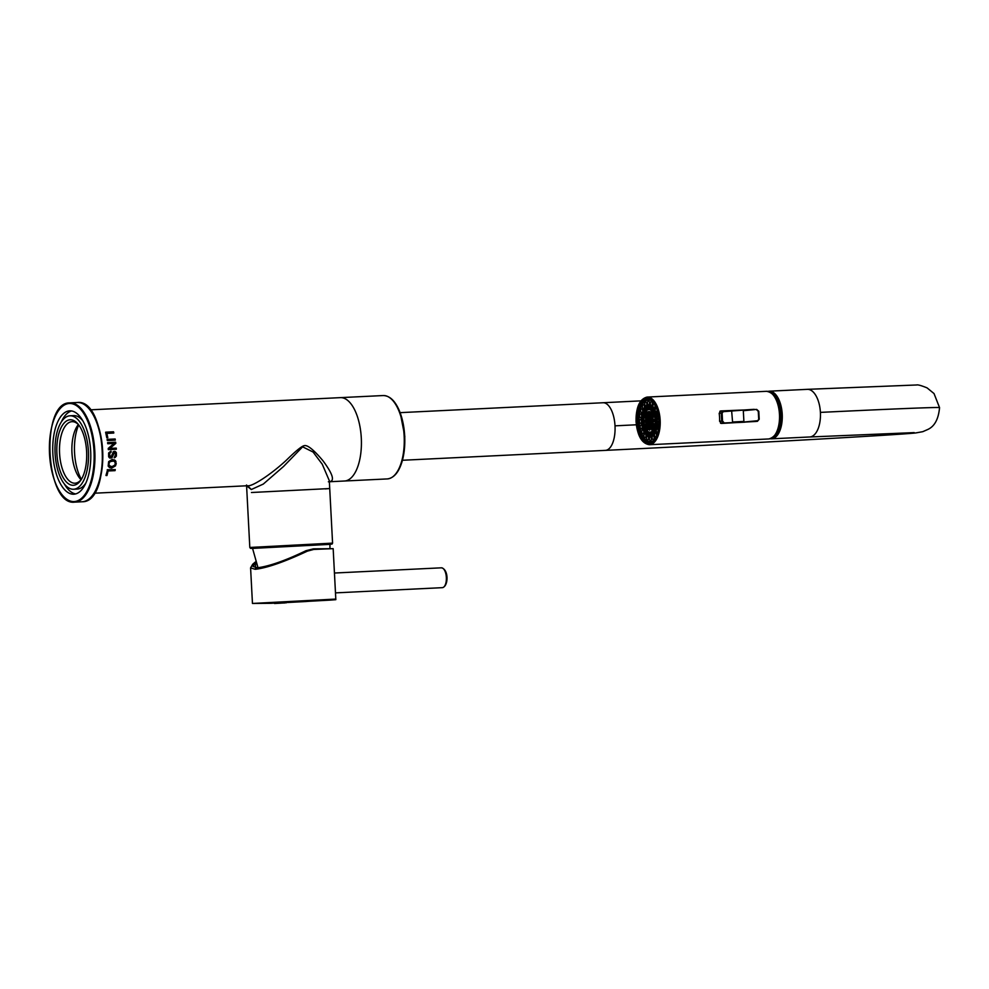 <?xml version="1.0" encoding="UTF-8"?>
<svg xmlns="http://www.w3.org/2000/svg" width="989" height="989" viewBox="0 0 989 989"><rect width="100%" height="100%" fill="white"/><g stroke="black" fill="none" stroke-linecap="round" stroke-linejoin="round"><path stroke-width="1.48" d="M344.568 481.013A41.736 18.952 -92.8 0 0 361.306 438.238A41.736 18.952 -92.8 0 0 340.352 397.64A41.736 18.952 -92.8 0 0 340.204 397.652A41.736 18.952 87.2 0 1 340.352 397.64A41.736 18.952 87.2 0 1 361.306 438.238A41.736 18.952 87.2 0 1 344.568 481.013A41.736 18.952 87.2 0 1 344.419 481.013A41.736 18.952 -92.8 0 0 344.568 481.013M344.271 481.025A41.736 18.952 -92.8 0 0 344.419 481.013L329.362 481.754M328.385 481.791C335.197 481.804 333.404 474.807 322.995 460.8C314.032 450.168 307.913 445.099 304.637 445.606C302.3 445.656 296.156 450.588 286.18 460.38C270.294 475.054 251.676 486.934 247.559 485.735L251.305 489.53L263.297 484.066L283.559 466.462L302.622 446.83L313.08 452.035L322.278 464.249L329.3 480.666L329.72 488.541L325.22 488.912M246.62 485.784L251.305 489.53M251.453 492.51L329.72 488.541L251.453 492.51M329.943 548.141L329.955 544.259L253.814 548.314M255.706 562.617L252.999 566.425L257.35 567.797C269.416 566.227 285.648 560.528 306.046 550.675L313.451 548.858L313.797 549.427L307.369 551.145C284.412 561.9 267.03 567.958 255.211 569.305L250.588 567.871L252.455 603.451L335.803 599.074L333.169 548.66L313.797 549.427M306.046 550.675L313.451 548.858L333.169 548.66M73.681 489.246A36.766 16.689 87.2 0 1 73.557 489.246A36.766 16.689 87.2 0 1 55.1 453.481A36.766 16.689 87.2 0 1 69.836 415.813A36.766 16.689 87.2 0 1 69.972 415.8A36.766 16.689 87.2 0 1 88.429 451.565A36.766 16.689 87.2 0 1 73.681 489.246M73.483 485.278A32.798 14.884 -92.8 0 0 80.715 480.345A32.798 14.884 -92.8 0 0 86.612 451.54A32.798 14.884 -92.8 0 0 77.958 423.972A32.798 14.884 -92.8 0 0 70.046 419.781A32.798 14.884 -92.8 0 0 56.905 453.518A32.798 14.884 -92.8 0 0 73.483 485.278M77.13 489.073A36.766 16.689 -92.8 0 0 77.266 489.073A36.766 16.689 -92.8 0 0 77.402 489.061A36.766 16.689 -92.8 0 0 85.919 482.916M82.903 420.906A36.766 16.689 -92.8 0 0 73.681 415.615A36.766 16.689 -92.8 0 0 73.557 415.627M75.646 493.919A41.736 18.952 87.2 0 1 64.334 483.967M61.318 421.957A41.736 18.952 87.2 0 1 71.591 410.954M73.952 494.203A41.736 18.952 -92.8 0 0 90.679 451.441A41.736 18.952 -92.8 0 0 69.725 410.843A41.736 18.952 -92.8 0 0 69.576 410.843A41.736 18.952 -92.8 0 0 52.85 453.617A41.736 18.952 -92.8 0 0 73.792 494.216A41.736 18.952 -92.8 0 0 73.952 494.203M81.358 479.344A36.766 16.689 87.2 0 1 74.558 452.69A36.766 16.689 87.2 0 1 78.7 424.899M81.061 479.714A30.807 13.982 87.2 0 1 80.084 478.664A30.807 13.982 87.2 0 1 71.962 452.764A30.807 13.982 87.2 0 1 77.501 425.703A30.807 13.982 87.2 0 1 78.378 424.553M78.663 424.85A30.807 13.982 -92.8 0 0 72.036 421.673A30.807 13.982 -92.8 0 0 71.925 421.673A30.807 13.982 -92.8 0 0 59.575 453.37A30.807 13.982 -92.8 0 0 75.028 483.213A30.807 13.982 -92.8 0 0 75.139 483.201A30.807 13.982 -92.8 0 0 81.321 479.405M771.309 438.288A23.353 11.67 -92.8 0 0 781.125 414.292A23.353 11.67 -92.8 0 0 769.071 391.731M720.524 423.205L732.243 422.6L723.429 423.02L721.673 421.104L719.596 421.24L721.451 423.44L755.88 421.45M719.596 421.24A23.847 11.917 -92.8 0 0 719.559 417.259A23.847 11.917 -92.8 0 0 719.188 413.303L720.758 410.942L755.064 409.508M720.091 411.14L744.729 410.039M744.804 422.179L720.796 423.341M754.867 421.524L757.401 421.326L754.842 421.537M758.711 419.274L757.339 421.339L758.711 419.274L758.291 411.325L759.193 419.237M722.539 421.067L721.673 421.104L721.265 413.167L722.798 411.103L719.844 411.3L743.209 410.114L723.182 411.684L722.131 413.118L722.539 421.067L723.75 422.402M743.196 410.114L756.721 409.421L731.625 410.695L732.565 421.982L743.889 421.425L743.32 410.707L756.721 409.421L758.798 411.313L759.218 419.249L757.413 421.326M650.07 442.676A21.857 10.928 87.2 0 1 638.56 421.549A21.857 10.928 87.2 0 1 647.968 399.049M651.281 400.322A21.165 10.582 -92.8 0 0 648.438 399.704A21.165 10.582 -92.8 0 0 638.906 421.524A21.165 10.582 -92.8 0 0 650.49 441.984A21.165 10.582 -92.8 0 0 653.259 441.082M654.335 439.944A20.868 10.434 87.2 0 1 650.465 441.687A20.868 10.434 87.2 0 1 639.055 421.512A20.868 10.434 87.2 0 1 648.463 400.001A20.868 10.434 87.2 0 1 652.48 401.361M649.414 438.856A1.99 0.989 -92.8 0 0 650.502 440.773A1.99 0.989 -92.8 0 0 651.392 438.733A1.99 0.989 -92.8 0 0 650.305 436.804A1.99 0.989 -92.8 0 0 649.414 438.856M646.608 437.546A1.99 0.989 -92.8 0 0 647.684 440.08A1.99 0.989 -92.8 0 0 648.561 438.646A1.99 0.989 -92.8 0 0 647.486 436.112A1.99 0.989 -92.8 0 0 646.608 437.546M644.086 434.591A1.99 0.989 -92.8 0 0 644.111 436.656A1.99 0.989 -92.8 0 0 645.051 437.694A1.99 0.989 -92.8 0 0 645.817 436.817A1.99 0.989 -92.8 0 0 645.792 434.752A1.99 0.989 -92.8 0 0 644.853 433.726A1.99 0.989 -92.8 0 0 644.086 434.591M642.096 430.289A1.99 0.989 -92.8 0 0 641.849 432.527A1.99 0.989 -92.8 0 0 642.85 433.85A1.99 0.989 -92.8 0 0 643.431 433.429A1.99 0.989 -92.8 0 0 643.666 431.192A1.99 0.989 -92.8 0 0 642.665 429.881A1.99 0.989 -92.8 0 0 642.096 430.289M640.823 425.072A1.99 0.989 -92.8 0 0 640.254 427.31A1.99 0.989 -92.8 0 0 641.317 428.929A1.99 0.989 -92.8 0 0 641.626 428.806A1.99 0.989 -92.8 0 0 642.182 426.58A1.99 0.989 -92.8 0 0 641.132 424.961A1.99 0.989 -92.8 0 0 640.823 425.072M640.39 419.435A1.99 0.989 -92.8 0 0 639.5 421.475A1.99 0.989 -92.8 0 0 640.588 423.403A1.99 0.989 -92.8 0 0 640.6 423.403A1.99 0.989 -92.8 0 0 641.49 421.363A1.99 0.989 -92.8 0 0 640.402 419.435A1.99 0.989 -92.8 0 0 640.39 419.435M640.847 413.934A1.99 0.989 -92.8 0 0 640.551 413.859A1.99 0.989 -92.8 0 0 639.648 415.59A1.99 0.989 -92.8 0 0 640.439 417.754A1.99 0.989 -92.8 0 0 640.736 417.828A1.99 0.989 -92.8 0 0 641.638 416.097A1.99 0.989 -92.8 0 0 640.847 413.934M642.158 409.112A1.99 0.989 -92.8 0 0 641.552 408.778A1.99 0.989 -92.8 0 0 640.674 410.2A1.99 0.989 -92.8 0 0 641.156 412.401A1.99 0.989 -92.8 0 0 641.75 412.747A1.99 0.989 -92.8 0 0 642.627 411.313A1.99 0.989 -92.8 0 0 642.158 409.112M644.173 405.441A1.99 0.989 -92.8 0 0 643.332 404.674A1.99 0.989 -92.8 0 0 642.504 405.811A1.99 0.989 -92.8 0 0 642.689 407.876A1.99 0.989 -92.8 0 0 643.53 408.642A1.99 0.989 -92.8 0 0 644.358 407.505A1.99 0.989 -92.8 0 0 644.173 405.441M646.707 403.277A1.99 0.989 -92.8 0 0 645.706 401.954A1.99 0.989 -92.8 0 0 644.89 404.625A1.99 0.989 -92.8 0 0 645.891 405.935A1.99 0.989 -92.8 0 0 646.707 403.277M649.513 402.82A1.99 0.989 -92.8 0 0 648.425 400.904A1.99 0.989 -92.8 0 0 647.535 402.956A1.99 0.989 -92.8 0 0 648.623 404.872A1.99 0.989 -92.8 0 0 649.513 402.82M652.32 404.142A1.99 0.989 -92.8 0 0 651.244 401.596A1.99 0.989 -92.8 0 0 650.366 403.03A1.99 0.989 -92.8 0 0 651.442 405.577A1.99 0.989 -92.8 0 0 652.32 404.142M654.842 407.085A1.99 0.989 -92.8 0 0 654.817 405.02A1.99 0.989 -92.8 0 0 653.877 403.994A1.99 0.989 -92.8 0 0 653.111 404.86A1.99 0.989 -92.8 0 0 653.136 406.924A1.99 0.989 -92.8 0 0 654.075 407.963A1.99 0.989 -92.8 0 0 654.842 407.085M656.523 408.024A1.99 0.989 -92.8 0 0 656.066 407.827A1.99 0.989 -92.8 0 0 655.497 408.247A1.99 0.989 -92.8 0 0 655.25 410.484A1.99 0.989 -92.8 0 0 656.263 411.807A1.99 0.989 -92.8 0 0 656.832 411.387A1.99 0.989 -92.8 0 0 657.166 409.805M658.006 412.895A1.99 0.989 -92.8 0 0 657.611 412.759A1.99 0.989 -92.8 0 0 657.302 412.87A1.99 0.989 -92.8 0 0 656.745 415.108A1.99 0.989 -92.8 0 0 657.796 416.728A1.99 0.989 -92.8 0 0 658.105 416.604A1.99 0.989 -92.8 0 0 658.575 415.837M658.897 418.582A1.99 0.989 -92.8 0 0 658.34 418.273A1.99 0.989 -92.8 0 0 658.328 418.273A1.99 0.989 -92.8 0 0 657.438 420.313A1.99 0.989 -92.8 0 0 658.526 422.241A1.99 0.989 -92.8 0 0 659.07 421.87M659.033 424.615A1.99 0.989 -92.8 0 0 658.489 423.922A1.99 0.989 -92.8 0 0 658.192 423.848A1.99 0.989 -92.8 0 0 657.289 425.579A1.99 0.989 -92.8 0 0 658.081 427.743A1.99 0.989 -92.8 0 0 658.377 427.817A1.99 0.989 -92.8 0 0 658.773 427.631M658.254 430.759A1.99 0.989 -92.8 0 0 657.772 429.275A1.99 0.989 -92.8 0 0 657.178 428.942A1.99 0.989 -92.8 0 0 656.3 430.363A1.99 0.989 -92.8 0 0 656.77 432.564A1.99 0.989 -92.8 0 0 657.364 432.91A1.99 0.989 -92.8 0 0 657.796 432.688M654.755 436.236A1.99 0.989 -92.8 0 0 655.596 437.002A1.99 0.989 -92.8 0 0 656.424 435.877A1.99 0.989 -92.8 0 0 656.239 433.8A1.99 0.989 -92.8 0 0 655.398 433.034A1.99 0.989 -92.8 0 0 654.57 434.171A1.99 0.989 -92.8 0 0 654.755 436.236M652.221 438.411A1.99 0.989 -92.8 0 0 653.222 439.722A1.99 0.989 -92.8 0 0 654.038 437.064A1.99 0.989 -92.8 0 0 653.037 435.753A1.99 0.989 -92.8 0 0 652.221 438.411M649.13 419.868L649.229 421.846L649.699 419.831M648.178 422.043L648.289 424.021L648.759 422.006M649.34 424.071L649.452 426.061L649.921 424.034M650.292 421.907L650.391 423.885L650.861 421.87M651.232 419.732L651.331 421.71L651.8 419.695M650.07 417.692L650.737 419.645L650.638 417.655M648.908 415.652L649.575 417.605L649.476 415.615M647.968 417.828L648.636 419.781L648.537 417.791M647.016 420.004L647.127 421.982L647.597 419.966M646.077 422.179L646.188 424.157L646.658 422.142M647.239 424.219L647.35 426.197L647.82 424.182M648.401 426.247L648.512 428.237L648.982 426.21M649.563 428.286L649.674 430.277L650.144 428.249M650.502 426.111L650.614 428.101L651.083 426.074M651.454 423.935L652.122 425.888L652.023 423.898M652.394 421.771L653.061 423.712L652.963 421.734M653.333 419.596L654.013 421.537L653.902 419.559M652.171 417.556L652.851 419.509L652.74 417.519M651.009 415.516L651.689 417.469L651.578 415.479M649.847 413.489L650.527 415.429L650.416 413.451M648.685 411.449L649.365 413.39L649.254 411.412M647.746 413.625L647.844 415.603L648.314 413.587M646.806 415.788L647.474 417.741L647.375 415.751M645.854 417.964L645.965 419.954L646.435 417.927M645.496 420.115L645.829 421.079L644.68 421.153L645.026 422.13L645.829 421.079M644.915 420.14L644.68 421.153M645.137 424.355L645.248 426.333L645.706 424.318M646.299 426.383L647.214 427.322L646.41 428.373L646.88 426.358M648.042 428.398L648.376 429.362L647.226 429.436L647.572 430.413L648.376 429.362M647.461 428.422L647.226 429.436M651.664 428.15L651.776 430.141L652.246 428.113M652.616 425.975L652.715 427.965L653.185 425.938M653.556 423.799L653.655 425.789L654.125 423.762M653.111 415.38L654.026 416.32L653.21 417.37L653.692 415.355M651.949 413.353L652.629 415.293L651.714 414.354L652.53 413.315M650.787 411.313L651.467 413.254L651.355 411.276M646.583 411.585L647.251 413.526L647.152 411.548M645.644 413.761L645.743 415.739L646.213 413.723M644.692 415.924L644.803 417.914L645.273 415.887M650.033 420.82L648.895 420.881M649.093 422.995L647.943 423.045M650.255 425.035L649.105 425.085M651.195 422.859L650.057 422.909M652.134 420.684L650.997 420.745M650.972 418.644L649.835 418.706M649.81 416.616L648.673 416.666M648.871 418.78L647.733 418.842M647.931 420.955L646.781 421.017M646.991 423.131L645.842 423.193M648.154 425.171L647.004 425.221M649.316 427.211L648.166 427.26M650.478 429.238L649.328 429.3M651.417 427.075L650.268 427.124M652.357 424.899L651.219 424.949M653.296 422.723L652.159 422.773M654.236 420.548L653.099 420.609M653.074 418.508L651.936 418.57M651.912 416.48L650.774 416.53M650.75 414.44L649.612 414.49M649.588 412.401L648.45 412.462M648.648 414.576L647.511 414.626M647.708 416.752L646.571 416.802M646.769 418.916L645.619 418.977M646.04 425.307L644.902 425.357M647.202 427.347L646.064 427.396M652.579 429.102L651.43 429.164M653.519 426.939L652.381 426.988M654.458 424.763L653.321 424.813M654.013 416.344L652.876 416.394M652.851 414.304L651.714 414.354M651.689 412.265L650.552 412.326M647.486 412.537L646.349 412.598M646.546 414.712L645.409 414.762M645.607 416.888L644.457 416.938M308.135 601.324L313.476 601.04L308.135 601.324M306.009 601.028L304.303 601.522M313.476 601.04L306.021 601.399M307.01 601.411L302.201 601.658L307.01 601.411M304.278 601.139L302.053 601.671M303.784 601.572L330.783 600.076C339.647 599.371 333.738 599.94 335.803 599.074M306.108 601.448L299.049 601.868L306.12 601.51M302.028 601.3L299.049 601.868M286.6 602.746L282.236 602.981L286.6 602.746M287.712 602.301L282.236 602.993M284.795 602.845L279.393 603.179L284.807 602.894M282.224 602.61L279.244 603.191M284.956 602.87L277.513 603.302L284.968 602.931M280.975 603.08L274.509 603.5L280.975 603.154M279.219 602.808L277.513 603.302M276.611 603.377L280.072 603.191L276.611 603.377M277.489 602.919L274.509 603.5M106.738 433.095A42.131 19.125 87.2 0 1 107.752 437.484L107.059 437.521A42.131 19.125 -92.8 0 0 105.798 432.205L113.512 431.834A42.131 19.125 87.2 0 1 113.76 432.762L106.738 433.095M107.739 437.744L107.059 437.521M113.735 432.935A41.736 18.952 87.2 0 1 113.76 433.046L106.849 433.392M106.8 437.793L105.625 432.267M115.243 440.068A41.736 18.952 87.2 0 1 115.256 440.167L107.294 440.55A41.736 18.952 -92.8 0 0 107.096 439.388L115.12 439.017A42.131 19.125 87.2 0 1 115.28 439.932L107.566 440.303A42.131 19.125 -92.8 0 0 107.418 439.388L115.144 438.98L115.317 439.981M115.058 438.992L107.381 439.363M109.804 448.474L115.701 443.381A41.736 18.952 87.2 0 1 115.725 443.431L109.952 448.413L116.195 448.104A41.736 18.952 87.2 0 1 116.195 448.165L109.804 448.487M116.269 449.167A41.736 18.952 87.2 0 1 116.269 449.241L108.308 449.624A41.736 18.952 -92.8 0 0 108.234 448.413L114.019 443.431L107.764 443.74A41.736 18.952 -92.8 0 0 107.616 442.615L115.577 442.219A41.736 18.952 87.2 0 1 115.577 442.231L115.639 442.281A42.131 19.125 87.2 0 1 115.775 443.295L109.73 448.536L116.257 448.227A42.131 19.125 87.2 0 1 116.319 449.08L108.605 449.463A42.131 19.125 -92.8 0 0 108.543 448.45L114.576 443.196L108.048 443.517A42.131 19.125 -92.8 0 0 107.925 442.652L115.639 442.281M116.195 448.104L116.356 449.13M115.725 443.431L109.878 448.474M115.416 457.289L114.155 457.796L115.651 454.396L114.415 452.406L111.942 457.783L110.113 458.105L111.93 457.746L109.742 457.82L108.938 456.733L108.938 453.036L111.028 451.231L109.581 453.518L110.051 457.029L111.534 456.967L112.907 452.69L114.501 451.404L116.343 452.752L116.343 456.077L114.452 457.697L115.96 454.421L114.6 452.27L111.93 457.746L109.742 457.82M116.282 452.678L115.453 451.59L113.327 451.627L112.449 454.421M109.47 456.114L111.275 456.819L112.153 454.371M109.495 457.882L108.642 456.745L108.629 452.974L110.953 451.083L111.077 452.196L109.507 453.543L110.372 457.153L109.433 456.152M111.028 451.231L111.127 452.084M108.938 461.776L112.425 459.625L115.367 460.651L116.208 463.643L115.429 465.881L111.658 468.069L109.631 467.624L108.444 466.165L108.654 461.616L112.252 459.415L115.28 460.466L115.96 461.603M108.654 461.616L108.147 466.091L109.631 467.624M111.46 468.044L109.383 467.587M108.938 465.238L111.658 466.808L114.662 465.201L115.552 463.68L114.947 461.43L112.35 460.59L109.94 461.628L108.864 463.989L109.47 466.289L113.611 466.61L115.552 463.68M115.243 463.569L114.662 461.43L111.374 460.75M106.07 475.412L106.268 475.524A42.131 19.125 -92.8 0 0 107.517 470.022L115.219 469.651A42.131 19.125 87.2 0 1 115.045 470.603L108.024 470.949A42.131 19.125 87.2 0 1 106.96 475.486L105.959 475.412L107.517 470.022M107.245 469.726L115.219 469.651M107.949 470.888L106.985 475.511L106.206 475.548M246.582 485.784L249.809 547.461L332.576 543.122L329.72 488.541M332.576 543.122L332.094 544.037L329.955 544.346L252.554 548.401L250.514 548.363L249.809 547.461M387.119 478.936A41.736 18.952 -92.8 0 0 387.268 478.923A41.736 18.952 -92.8 0 0 387.329 478.923A41.736 18.952 -92.8 0 0 387.416 478.923A41.736 18.952 -92.8 0 0 404.155 436.149A41.736 18.952 -92.8 0 0 383.2 395.551A41.736 18.952 -92.8 0 0 383.052 395.563M392.893 476.698A41.266 18.729 -92.8 0 0 402.535 459.86A41.266 18.729 -92.8 0 0 402.548 459.811A41.266 18.729 -92.8 0 0 400.261 413.093A41.266 18.729 -92.8 0 0 400.248 413.043A41.266 18.729 -92.8 0 0 389.023 397.219M400.261 413.093C395.934 401.583 390.247 395.736 383.2 395.551A41.736 18.952 -92.8 0 0 383.151 395.551L90.296 409.842M255.211 569.305L255.521 568.737C268.687 566.858 285.809 560.812 306.924 550.626L307.369 551.145M255.521 568.737L255.446 561.95M303.796 601.633L333.244 599.717L270.998 603.315L252.455 603.451M303.524 601.658L287.799 602.486L303.524 601.646M441.366 567.81C448.821 569.244 448.635 586.329 442.392 587.664L442.343 587.664A9.939 4.512 -92.8 0 0 442.343 587.664A9.939 4.512 -92.8 0 0 442.38 587.664A9.939 4.512 -92.8 0 0 446.36 577.564A9.939 4.512 -92.8 0 0 441.453 567.81A9.939 4.512 -92.8 0 0 441.366 567.81A9.939 4.512 -92.8 0 0 441.329 567.822L334.443 573.027M444.877 585.686A8.938 4.055 -92.8 0 0 446.793 577.502A8.938 4.055 -92.8 0 0 444.086 569.54M74.237 501.559A49.091 22.29 -92.8 0 0 74.336 501.547A49.091 22.29 87.2 0 0 94.004 451.157A49.091 22.29 87.2 0 0 69.292 403.5A49.091 22.29 -92.8 0 0 69.193 403.5A49.091 22.29 87.2 0 0 49.524 453.902A49.091 22.29 87.2 0 0 74.237 501.559M74.793 502.128A49.685 22.549 87.2 0 1 74.719 502.128C45.383 506.306 40.116 402.09 69.687 402.882A49.685 22.549 87.2 0 1 69.786 402.882A49.685 22.549 87.2 0 1 69.873 402.869A49.685 22.549 87.2 0 1 94.808 451.207A49.685 22.549 87.2 0 1 74.892 502.115A49.685 22.549 87.2 0 1 74.793 502.128M81.963 501.769A49.685 22.549 -92.8 0 0 82.136 501.769A49.685 22.549 -92.8 0 0 82.223 501.757A49.685 22.549 -92.8 0 0 82.322 501.757A49.685 22.549 -92.8 0 0 102.238 450.836A49.685 22.549 -92.8 0 0 77.303 402.511A49.685 22.549 -92.8 0 0 77.229 402.511A49.685 22.549 -92.8 0 0 77.117 402.523M93.584 493.832A48.696 22.104 -92.8 0 0 102.683 451.021A48.696 22.104 -92.8 0 0 89.467 409.298M402.424 460.268L605.367 450.378A23.847 10.83 -92.8 0 0 615.01 425.839A23.847 10.83 -92.8 0 0 603.043 402.746L400.1 412.648M939.55 407.616A238.46 1.706 177 0 0 820.4 412.388A23.847 11.917 -92.8 0 0 807.345 389.345L916.593 384.981C917.817 384.573 921.315 385.549 927.089 387.886L934.024 393.56L939.55 407.616C938.512 419.151 934.543 426.469 927.633 429.547L922.786 431.674L915.666 432.959C898.099 434.937 728.708 444.395 605.367 450.378M914.232 432.613L809.645 436.99A23.847 11.917 -92.8 0 0 820.4 412.388M615.01 425.839A190.753 1.36 177 0 0 636.335 424.788M807.345 389.345L769.182 391.187A23.847 11.917 87.2 0 1 782.225 414.23L780.865 414.304M782.225 414.23A23.847 11.917 87.2 0 1 771.482 438.819L770.097 438.745M636.125 421.351A23.254 11.621 -92.8 0 0 636.137 421.673A23.254 11.621 87.2 0 0 648.883 444.148A23.254 11.621 87.2 0 0 659.366 420.498A23.254 11.621 -92.8 0 0 659.342 420.177A23.254 11.621 87.2 0 0 646.608 397.702A23.254 11.621 87.2 0 0 636.125 421.351M636.36 421.944A22.858 11.423 87.2 0 1 636.335 421.66A22.858 11.423 -92.8 0 1 646.472 398.11A22.858 11.423 -92.8 0 1 659.131 419.905A22.858 11.423 87.2 0 1 659.144 420.189A22.858 11.423 -92.8 0 1 649.007 443.74A22.858 11.423 -92.8 0 1 636.36 421.944M649.414 444.716C641.873 443.604 637.423 435.926 636.063 421.685C635.939 407.171 639.623 398.975 647.115 397.071A23.847 11.917 87.2 0 1 660.158 420.127A23.847 11.917 87.2 0 1 660.17 420.461A23.847 11.917 87.2 0 1 649.414 444.716L768.725 438.955A23.847 11.917 -92.8 0 0 779.48 414.366A23.847 11.917 -92.8 0 0 779.456 414.094A23.847 11.917 -92.8 0 0 766.426 391.31C773.967 392.423 778.417 400.112 779.777 414.354C779.901 428.867 776.217 437.064 768.725 438.955M744.161 409.978L754.162 409.322M732.243 422.6L757.339 421.339M722.131 413.118L719.188 413.303M743.827 422.031L757.401 420.733M756.845 410.015L758.291 411.325M773.695 395.588A23.254 11.621 -92.8 0 1 779.678 414.094A23.254 11.621 87.2 0 1 779.691 414.354M775.549 433.998A23.254 11.621 -92.8 0 0 779.691 414.366M637.707 421.858A21.857 10.928 -92.8 0 0 649.662 442.713C655.732 441.378 658.859 433.862 659.02 420.189C657.462 406.8 653.642 399.754 647.548 399.049A21.857 10.928 -92.8 0 0 637.695 421.586A21.857 10.928 -92.8 0 0 637.707 421.858M657.351 420.325A15.799 7.9 -92.8 0 0 657.326 419.929A15.799 7.9 -92.8 0 0 648.537 405.07A15.799 7.9 -92.8 0 0 641.577 421.351A15.799 7.9 -92.8 0 0 641.601 421.747A15.799 7.9 -92.8 0 0 650.391 436.606A15.799 7.9 -92.8 0 0 657.351 420.325M645.52 432.465A15.206 7.603 -92.8 0 0 650.713 436.001C654.978 435.073 657.153 429.856 657.265 420.337C656.189 411.016 653.519 406.108 649.241 405.626A15.206 7.603 -92.8 0 0 644.42 409.644M650.663 405.861L649.266 405.923A14.909 7.455 87.2 0 1 654.112 409.026M642.318 421.302A14.316 7.158 87.2 0 1 642.306 421.042A14.316 7.158 87.2 0 1 648.784 406.541A14.316 7.158 87.2 0 1 656.597 420.374A14.316 7.158 87.2 0 1 656.609 420.634A14.316 7.158 87.2 0 1 650.144 435.135A14.316 7.158 87.2 0 1 642.318 421.302M655.954 420.424A13.018 6.503 -92.8 0 0 655.93 420.016A13.018 6.503 -92.8 0 0 648.685 407.851A13.018 6.503 -92.8 0 0 642.974 421.265A13.018 6.503 -92.8 0 0 642.986 421.66A13.018 6.503 -92.8 0 0 650.243 433.837A13.018 6.503 -92.8 0 0 655.954 420.424M655.225 432.144A14.909 7.455 87.2 0 1 650.7 435.704C646.015 435.172 643.196 430.376 642.244 421.314C642.232 412.104 644.568 406.986 649.266 405.923M644.704 426.63A12.424 6.206 -92.8 0 0 650.577 433.219C653.989 432.514 655.756 428.249 655.88 420.424C654.965 412.759 652.802 408.754 649.377 408.408A12.424 6.206 -92.8 0 0 644.16 415.541M651.022 408.828L649.402 408.902A11.93 5.959 87.2 0 1 654.941 414.886M643.814 421.203A11.324 5.662 87.2 0 1 643.802 420.955A11.324 5.662 87.2 0 1 648.932 409.52A11.324 5.662 87.2 0 1 655.114 420.473A11.324 5.662 87.2 0 1 655.126 420.733A11.324 5.662 87.2 0 1 649.996 432.156A11.324 5.662 87.2 0 1 643.814 421.203M655.484 426.234A11.93 5.959 87.2 0 1 650.552 432.725C648.067 433.887 645.792 430.054 643.728 421.215C643.654 413.971 645.545 409.866 649.402 408.902M115.453 451.652L114.477 451.33L116.368 452.727L116.381 456.09L114.378 457.759M113.723 452.777L114.6 452.332L113.698 452.752M111.065 452.146L109.507 453.543M109.124 465.757L109.692 466.412L108.901 463.977L109.952 461.653L114.168 460.923L112.35 460.59M115.28 460.528L114.304 459.836L116.232 463.631L115.453 465.893L111.633 468.106L109.458 467.574M247.398 485.747L94.363 493.214M246.545 485.673L246.545 485.006M387.268 478.923L344.419 481.013M387.441 478.911C394.351 477.947 399.383 471.58 402.548 459.811M402.535 459.86L404.241 450.984L404.81 436.347L400.248 413.043M252.541 548.314L258.005 567.748M255.434 561.925L252.702 564.262L250.588 567.871M442.343 587.664L335.481 592.881M77.266 489.073L73.557 489.246M73.681 415.615L69.972 415.8M82.334 501.757L82.334 501.757C112.227 502.276 106.985 398.567 77.303 402.511L69.687 402.882M82.136 501.769L74.719 502.128M640.884 400.866L603.043 402.746M769.182 391.187L767.81 391.397M809.645 436.977L771.482 438.819M647.115 397.071L766.426 391.31M722.811 411.103L731.625 410.695M756.721 409.421L758.798 411.313M650.23 399.915L648.463 400.001M652.233 441.601L650.465 441.687M652.11 435.642L650.7 435.704M652.171 432.65L650.552 432.725M106.787 433.157L107.789 437.534M105.724 432.181L113.537 431.797L113.809 432.811M107.702 442.652L115.552 442.268M107.838 442.615L115.651 442.231L115.812 443.319M109.866 448.474L116.257 448.165M111.052 451.182L110.224 452.554M115.256 469.59L115.058 470.64L108.048 470.974"/></g></svg>
